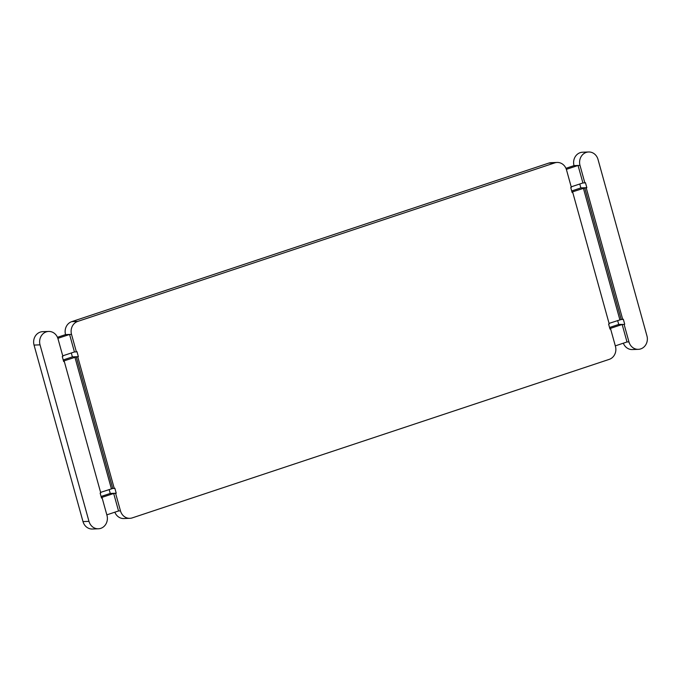 <?xml version="1.0" encoding="UTF-8"?>
<svg xmlns="http://www.w3.org/2000/svg" width="681" height="681" viewBox="0 0 681 681"><rect width="100%" height="100%" fill="white"/><g stroke="black" fill="none" stroke-linecap="round" stroke-linejoin="round"><path stroke-width="1.02" d="M628.955 341.905L624.102 324.42L622.162 324.488L627.005 341.973L628.955 341.905A10.428 9.415 87.8 0 0 638.344 349.336L632.368 349.557A10.428 9.415 -92.2 0 1 623.328 343.198M565.937 168.309L574.023 165.628A10.428 9.415 -92.2 0 1 582.621 152.212L588.605 151.982A10.428 9.415 87.8 0 0 579.999 165.398L584.851 182.883L582.91 182.959L571.206 186.841M120.477 510.886L115.625 493.402L113.684 493.478L118.537 510.963L120.477 510.886A10.428 9.415 87.8 0 0 129.875 518.318A10.428 9.415 87.8 0 0 132.25 517.892L609.223 359.372A10.428 9.415 87.8 0 0 615.454 346.391L610.602 328.906L610.006 329.102L608.618 324.105L609.214 323.909L572.738 192.365L572.134 192.561L570.755 187.564L571.35 187.369L566.507 169.884A10.428 9.415 87.8 0 0 557.109 162.453L551.125 162.682A10.428 9.415 87.8 0 0 548.75 163.108L71.777 321.628A10.428 9.415 87.8 0 0 65.546 334.609L57.468 337.299M98.379 528.788L92.395 529.018A10.428 9.415 -92.2 0 1 82.997 521.586L34.05 345.08A10.428 9.415 -92.2 0 1 42.656 331.664L48.632 331.443A10.428 9.415 87.8 0 0 40.034 344.85L88.981 521.357A10.428 9.415 87.8 0 0 98.379 528.788A10.428 9.415 87.8 0 0 106.977 515.372L102.133 497.888L101.478 497.913M114.851 512.189A10.428 9.415 87.8 0 0 123.891 518.547L129.875 518.318M571.691 190.952L580.859 187.905L579.769 183.998M101.086 496.475L110.245 493.436L109.164 489.528M63.214 359.943L72.382 356.895L71.301 352.988M609.555 327.493L618.723 324.445L617.641 320.538M622.162 324.488L609.861 328.582M610.602 328.906L609.955 328.932M624.102 324.42L618.723 324.445M566.345 169.365L578.058 165.474L582.91 182.959M624.698 324.216L623.319 319.219L622.715 319.423L586.239 187.879L584.741 187.93L621.225 319.483L609.069 323.381M622.715 319.423L621.225 319.483M102.133 497.888L101.529 498.092L100.141 493.095L100.745 492.899L64.261 361.347L63.665 361.551L62.277 356.555L62.882 356.359L58.03 338.874A10.428 9.415 87.8 0 0 48.632 331.443M586.239 187.879L586.835 187.675L585.447 182.678L584.851 182.883M638.344 349.336A10.428 9.415 87.8 0 0 646.95 335.92L598.003 159.414A10.428 9.415 87.8 0 0 588.605 151.982M115.625 493.402L116.23 493.206L114.842 488.209L114.246 488.413L77.762 356.861L78.366 356.665L76.979 351.668L76.374 351.873L71.531 334.388L69.581 334.456L74.433 351.941L62.737 355.831M557.109 162.453A10.428 9.415 87.8 0 0 554.734 162.887L77.762 321.406A10.428 9.415 87.8 0 0 71.531 334.388M64.261 361.347L63.614 361.373M113.684 493.478L101.384 497.564M116.23 493.206L110.245 493.436M76.374 351.873L74.433 351.941M77.762 356.861L76.272 356.921L112.748 488.464L100.601 492.372M114.246 488.413L112.748 488.464M572.738 192.365L572.091 192.391M627.005 341.973L615.309 345.863M584.741 187.93L571.989 192.042M579.999 165.398L574.023 165.628M57.876 338.355L69.581 334.456L65.546 334.609M118.537 510.963L106.832 514.853M76.272 356.921L63.52 361.024M78.366 356.665L72.382 356.895M586.835 187.675L580.859 187.905M583.396 188.254L619.872 319.798M548.75 163.108L554.734 162.887M71.777 321.628L77.762 321.406M74.919 357.236L111.403 488.779M82.997 521.586L88.981 521.357M34.05 345.08L40.034 344.85"/></g></svg>
